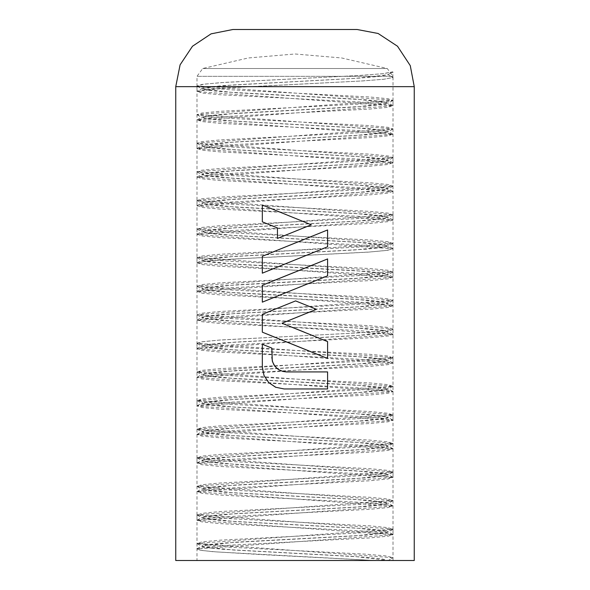 <?xml version="1.0" encoding="UTF-8"?>
<svg xmlns="http://www.w3.org/2000/svg" width="590" height="590" viewBox="0 0 590 590"><rect width="100%" height="100%" fill="white"/><g stroke="black" fill="none" stroke-linecap="round" stroke-linejoin="round"><path stroke-width="0.44" stroke-dasharray="2.95 2.21" d="M387.8 560.117L388.456 560.5L374.68 560.5L393.029 560.5L388.132 560.5L393.029 557.668L388.132 560.5L393.029 560.5L393.029 557.668L196.971 543.368L393.029 529.075L196.971 514.775L393.029 500.482L196.971 486.182L393.029 471.889L196.979 457.597L393.021 443.297L196.979 429.004L393.021 414.711L196.979 400.411L393.029 386.118L196.971 371.818L393.029 357.525L196.971 343.233L202.562 341.684L218.743 340.135L356.611 332.989L383.448 330.961L393.029 328.932L196.971 314.632L393.029 300.34L196.971 286.039L393.029 271.747L196.971 257.447L393.029 243.154L196.971 228.854L393.029 214.561L196.979 200.261L393.021 185.968L196.979 171.675L393.021 157.375L196.979 143.082L393.029 128.79L196.971 114.49L393.029 100.197L196.971 85.897L204.177 84.141L224.753 82.386L361.537 75.358L383.751 73.595L392.896 71.84L392.896 77.496L383.751 79.259L361.537 81.014L224.753 88.043L204.177 89.798L196.971 91.561L393.029 105.853L196.971 120.153L393.029 134.446L196.979 148.739L393.021 163.039L196.979 177.332L393.021 191.632L196.979 205.925L393.029 220.218L196.971 234.518L393.029 248.81L386.62 250.47L368.197 252.122L229.79 259.276L205.563 261.193L196.971 263.111L393.029 277.403L196.971 291.703L393.029 305.996L196.971 320.296L393.029 334.589L196.971 348.889L393.029 363.182L196.971 377.482L393.029 391.775L196.979 406.075L393.021 420.368L196.979 434.66L393.021 448.961L196.979 463.253L393.029 477.553L196.971 491.846L393.029 506.139L196.971 520.439L393.029 534.732L196.971 549.032L201.787 550.463L215.778 551.901L374.68 560.5L393.029 560.5L393.029 557.668L385.941 555.928L365.682 554.187L229.953 547.218L197.281 543.737L201.736 541.945L220.38 540.16L358.572 533.013L382.283 531.229L392.711 529.437L388.264 527.652L369.62 525.867L231.435 518.721L207.717 516.928L197.289 515.144L201.728 513.359L220.372 511.567L358.55 504.421L382.276 502.636L392.711 500.851L388.272 499.059L369.635 497.274L231.457 490.128L207.732 488.343L197.289 486.551L201.721 484.766L220.358 482.981L358.536 475.828L382.261 474.043L392.711 472.258L388.279 470.473L369.65 468.681L231.479 461.535L207.746 459.75L197.296 457.965L201.714 456.173L220.335 454.389L358.514 447.242L382.254 445.45L392.704 443.665L388.286 441.88L369.672 440.096L231.494 432.942L207.754 431.157L197.296 429.373L201.706 427.58L220.321 425.796L358.499 418.649L382.246 416.865L392.704 415.072L388.294 413.288L369.679 411.503L231.501 404.349L207.754 402.564L197.289 400.78L201.706 398.995L220.321 397.203L358.506 390.056L382.246 388.272L392.711 386.479L388.294 384.695L369.679 382.91L231.487 375.756L207.746 373.971L197.289 372.187L201.706 370.402L220.328 368.61L358.528 361.464L382.261 359.679L392.711 357.887L388.286 356.102L369.657 354.317L231.457 347.163L207.724 345.379L197.281 343.594L201.721 341.802L220.358 340.017L358.558 332.871L382.283 331.079L392.719 329.294L388.272 327.509L369.628 325.717L231.428 318.57L207.709 316.786L197.281 315.001L201.728 313.209L220.38 311.424L358.572 304.278L382.291 302.486L392.719 300.701L388.264 298.916L369.613 297.124L231.428 289.978L207.709 288.193L197.281 286.408L201.736 284.616L220.387 282.831L358.572 275.685L382.291 273.893L392.711 272.108L388.264 270.323L369.62 268.538L231.435 261.385L207.717 259.6L197.289 257.815L201.736 256.023L220.372 254.238L358.558 247.092L382.276 245.307L392.711 243.515L388.272 241.73L369.635 239.946L231.457 232.799L207.732 231.007L197.289 229.222L201.728 227.438L220.358 225.645L358.536 218.499L382.261 216.714L392.711 214.93L388.279 213.138L369.65 211.353L231.479 204.206L207.746 202.422L197.296 200.63L201.714 198.845L220.343 197.06L358.514 189.914L382.254 188.122L392.704 186.337L388.286 184.552L369.672 182.76L231.494 175.614L207.754 173.829L197.296 172.044L201.706 170.252L220.328 168.467L358.499 161.321L382.246 159.529L392.704 157.744L388.294 155.959L369.679 154.167L231.501 147.021L207.754 145.236L197.289 143.451L201.706 141.659L220.321 139.874L358.499 132.728L382.246 130.936L392.711 129.151L388.294 127.366L369.679 125.582L231.494 118.428L207.746 116.643L197.289 114.858L201.706 113.066L220.328 111.281L358.521 104.135L382.261 102.343L392.711 100.558L388.286 98.773L369.657 96.981L231.457 89.835L207.732 88.05L197.281 86.258L201.721 84.473L220.358 82.689L358.565 75.535L382.291 73.75L392.896 71.84L392.896 77.496L387.999 74.672L379.724 76.376L359.642 78.087L232.526 84.923L202.208 88.345L206.271 90.13L223.846 91.915L355.069 99.068L387.792 102.638L383.729 104.423L366.161 106.215L234.938 113.361L202.208 116.938L206.264 118.723L223.831 120.508L355.055 127.654L387.792 131.231L383.736 133.016L366.176 134.808L234.96 141.954L202.208 145.524L206.257 147.316L223.817 149.1L355.033 156.247L387.792 159.824L383.743 161.608L366.191 163.393L234.975 170.54L202.208 174.116L206.249 175.901L223.802 177.693L355.025 184.84L387.792 188.417L383.751 190.201L366.198 191.986L234.975 199.132L202.208 202.709L206.249 204.494L223.802 206.286L355.033 213.433L387.792 217.009L383.751 218.794L366.191 220.579L234.953 227.725L202.208 231.302L206.257 233.087L223.817 234.879L355.062 242.025L387.8 245.602L383.736 247.387L366.169 249.172L234.923 256.326L202.2 259.895L206.271 261.687L223.846 263.472L355.092 270.618L387.8 274.195L383.729 275.98L366.147 277.765L234.901 284.918L202.2 288.488L206.279 290.28L223.861 292.065L355.099 299.211L387.8 302.788L383.721 304.573L366.139 306.358L234.901 313.511L202.2 317.081L206.279 318.873L223.861 320.658L355.092 327.804L387.792 331.381L383.721 333.166L366.147 334.95L234.916 342.097L202.208 345.674L206.271 347.458L223.846 349.251L355.077 356.397L387.792 359.966L383.729 361.759L366.161 363.543L234.938 370.69L202.208 374.267L206.264 376.051L223.831 377.836L355.055 384.99L387.792 388.559L383.736 390.344L366.176 392.136L234.96 399.283L202.208 402.852L206.257 404.644L223.817 406.429L355.033 413.575L387.792 417.152L383.743 418.937L366.191 420.722L234.968 427.875L202.208 431.445L206.249 433.237L223.802 435.022L355.025 442.168L387.792 445.745L383.751 447.53L366.198 449.315L234.975 456.468L202.208 460.038L206.249 461.823L223.802 463.615L355.033 470.761L387.792 474.338L383.751 476.123L366.191 477.907L234.96 485.061L202.208 488.631L206.257 490.423L223.817 492.208L355.055 499.354L387.8 502.931L383.736 504.716L366.169 506.5L234.923 513.654L202.2 517.224L206.271 519.016L223.846 520.8L355.084 527.947L387.8 531.524L383.729 533.308L366.147 535.101L234.901 542.247L202.2 545.824L206.279 547.609L223.861 549.393L355.114 556.54L388.132 560.5L381.406 558.76L362.223 557.019L233.426 550.064L202.2 546.583L206.279 544.799L223.861 543.014L355.092 535.86L387.792 532.291L383.721 530.499L366.147 528.714L234.916 521.567L202.208 517.99L206.271 516.206L223.853 514.421L355.077 507.275L387.792 503.698L383.729 501.913L366.154 500.121L234.938 492.975L202.208 489.405L206.264 487.613L223.831 485.828L355.055 478.682L387.792 475.105L383.736 473.32L366.176 471.535L234.953 464.382L202.208 460.812L206.257 459.027L223.817 457.235L355.04 450.089L387.792 446.512L383.743 444.727L366.191 442.943L234.968 435.796L202.208 432.219L206.249 430.435L223.802 428.642L355.025 421.496L387.792 417.926L383.751 416.134L366.198 414.35L234.975 407.203L202.208 403.626L206.249 401.842L223.802 400.057L355.033 392.903L387.792 389.334L383.751 387.542L366.198 385.757L234.96 378.61L202.208 375.034L206.257 373.249L223.817 371.457L355.055 364.31L387.8 360.741L383.743 358.949L366.176 357.164L234.931 350.018L202.2 346.441L206.264 344.656L223.839 342.864L355.084 335.717L387.8 332.141L383.729 330.356L366.147 328.571L234.909 321.417L202.2 317.848L206.279 316.063L223.861 314.271L355.099 307.125L387.8 303.548L383.721 301.763L366.139 299.978L234.901 292.832L202.2 289.255L206.279 287.47L223.861 285.678L355.092 278.532L387.8 274.955L383.721 273.17L366.139 271.385L234.916 264.239L202.208 260.662L206.279 258.877L223.853 257.093L355.077 249.939L387.792 246.369L383.729 244.577L366.154 242.792L234.931 235.646L202.208 232.069L206.271 230.284L223.839 228.5L355.055 221.353L387.792 217.776L383.736 215.992L366.176 214.2L234.953 207.053L202.208 203.484L206.257 201.692L223.817 199.907L355.04 192.76L387.792 189.184L383.743 187.399L366.191 185.614L234.968 178.46L202.208 174.891L206.249 173.106L223.802 171.314L355.025 164.168L387.792 160.591L383.751 158.806L366.198 157.021L234.975 149.875L202.208 146.298L206.249 144.513L223.802 142.721L355.033 135.575L387.792 131.998L383.751 130.213L366.198 128.428L234.96 121.282L202.208 117.705L206.249 115.92L223.809 114.128L355.047 106.982L387.8 103.405L383.743 101.62L366.176 99.835L234.931 92.682L202.2 89.112L206.264 87.32L223.839 85.535L355.092 78.389L387.8 74.812L392.896 71.84L387.999 74.672L392.896 77.496L384.164 79.208L362.968 80.926L229.008 87.77L197.289 91.192L202.208 88.345M388.132 560.5L374.68 560.5L261.311 554.585L212.481 551.628L199.907 550.146L197.281 548.671L207.709 546.878L231.428 545.094L369.628 537.947L388.272 536.163L392.719 534.37L382.283 532.586L358.565 530.801L220.365 523.647L201.721 521.862L197.281 520.078L207.724 518.286L231.45 516.501L369.65 509.354L388.286 507.562L392.711 505.777L382.268 503.993L358.528 502.201L220.335 495.054L201.706 493.27L197.289 491.485L207.746 489.693L231.487 487.908L369.679 480.762L388.294 478.969L392.711 477.185L382.246 475.4L358.506 473.608L220.321 466.461L201.706 464.677L197.289 462.885L207.754 461.1L231.501 459.315L369.679 452.169L388.294 450.376L392.711 448.592L382.246 446.807L358.499 445.015L220.321 437.869L201.706 436.084L197.296 434.299L207.754 432.507L231.494 430.722L369.672 423.576L388.286 421.791L392.704 419.999L382.246 418.214L358.514 416.429L220.335 409.276L201.714 407.491L197.296 405.706L207.746 403.921L231.479 402.129L369.657 394.983L388.279 393.198L392.711 391.406L382.261 389.621L358.528 387.837L220.358 380.69L201.721 378.898L197.289 377.113L207.732 375.329L231.457 373.536L369.635 366.39L388.272 364.605L392.711 362.82L382.276 361.028L358.55 359.244L220.372 352.097L201.728 350.312L197.289 348.52L207.717 346.736L231.442 344.951L369.62 337.805L388.264 336.012L392.711 334.228L382.283 332.443L358.572 330.651L220.38 323.504L201.736 321.72L197.289 319.935L208.373 318.076L233.64 316.225L371.449 309.079L388.699 307.353L392.719 305.635L382.291 303.85L358.572 302.058L220.38 294.911L201.736 293.127L197.281 291.342L208.241 289.498L233.198 287.662L371.095 280.508L388.618 278.775L392.719 277.042L382.283 275.257L358.565 273.465L220.365 266.319L201.721 264.534L197.281 262.749L207.724 260.957L231.45 259.172L369.65 252.026L388.286 250.234L392.711 248.449L382.268 246.664L358.536 244.872L220.335 237.726L201.706 235.941L197.289 234.149L207.746 232.364L231.487 230.579L369.672 223.426L388.294 221.641L392.711 219.856L382.254 218.064L358.506 216.279L220.321 209.133L201.706 207.348L197.289 205.556L207.754 203.771L231.501 201.987L369.679 194.833L388.294 193.048L392.711 191.263L382.246 189.479L358.499 187.686L220.321 180.54L201.706 178.755L197.296 176.963L207.754 175.178L231.494 173.394L369.672 166.247L388.294 164.455L392.704 162.67L382.246 160.886L358.506 159.094L220.335 151.947L201.714 150.162L197.296 148.378L207.746 146.585L231.479 144.801L369.657 137.654L388.279 135.87L392.711 134.078L382.261 132.293L358.528 130.508L220.35 123.354L201.721 121.57L197.289 119.785L207.732 118L231.464 116.208L369.635 109.062L388.272 107.277L392.711 105.492L382.276 103.7L358.55 101.915L220.372 94.769L201.728 92.977L197.289 91.192M262.336 344.272L262.336 367.179L262.336 344.272L271.828 348.107L271.872 358.469L272.75 362.467L275.788 367.341L280.825 370.808L286.349 371.899L327.612 371.899L327.612 388.957L284.115 388.957L275.781 387.298L268.752 382.608L264.018 375.565L262.336 367.187M268.774 382.637L275.722 387.276M175.732 86.686L414.269 86.686L175.732 86.686M414.269 560.5L175.732 560.5L414.269 560.5M286.349 371.899L327.612 371.899L327.612 388.957L284.115 388.957L275.781 387.298M268.752 382.608L264.018 375.565M271.828 348.107L271.828 357.378M262.336 221.862L262.336 204.995L262.336 221.862L277.418 227.954L262.336 221.862M311.277 224.768L277.418 238.448L277.418 227.954L277.418 238.448L311.277 224.768M294.978 259.976L262.336 273.163L262.336 256.296L327.612 229.93L327.612 246.79L327.612 229.93M327.612 258.929L327.612 275.796L327.612 258.929M327.612 275.796L262.336 302.169L262.336 285.302L262.336 302.169M316.469 309.3L295.597 300.87L262.336 314.308L262.336 332.133L262.336 314.308L295.597 300.87L316.432 309.322M299.292 316.24L282.027 323.217M327.612 358.506L327.612 341.64L305.008 332.502L327.612 341.64L327.612 358.506L262.336 332.133M294.978 272.115L262.336 285.302M262.336 256.296L262.336 273.163M232.917 29.5L357.083 29.5L232.917 29.5M393.029 560.5L196.971 560.5L393.029 560.5L393.029 76.317L196.971 76.317L393.029 76.317L196.971 76.317L393.029 76.317L387.269 68.506L202.731 68.506L387.269 68.506L202.731 68.506L387.269 68.506L341.654 57.945L295 54.007L248.346 57.945L202.731 68.506L196.971 76.317L196.971 560.5M196.971 543.368L196.971 549.032M393.029 529.075L393.029 534.732M196.971 514.775L196.971 520.439M393.029 500.482L393.029 506.139M196.971 486.182L196.971 491.846M393.029 471.889L393.029 477.553M196.979 457.597L196.979 463.253M393.021 443.297L393.021 448.961M196.979 429.004L196.979 434.66M393.021 414.711L393.021 420.368M196.979 400.411L196.979 406.075M393.029 386.118L393.029 391.775M196.971 371.818L196.971 377.482M393.029 357.525L393.029 363.182M196.971 343.233L196.971 348.889M393.029 328.932L393.029 334.589M196.971 314.632L196.971 320.296M393.029 300.34L393.029 305.996M196.971 286.039L196.971 291.703M393.029 271.747L393.029 277.403M196.971 257.447L196.971 263.111M393.029 243.154L393.029 248.81M196.971 228.854L196.971 234.518M393.029 214.561L393.029 220.218M196.979 200.261L196.979 205.925M393.021 185.968L393.021 191.632M196.979 171.675L196.979 177.332M393.021 157.375L393.021 163.039M196.979 143.082L196.979 148.739M393.029 128.79L393.029 134.446M196.971 114.49L196.971 120.153M393.029 100.197L393.029 105.853M196.971 85.897L196.971 91.561M197.281 548.671L202.2 545.824M392.719 534.37L387.8 531.524M197.281 520.078L202.2 517.224M392.711 505.777L387.8 502.931M197.289 491.485L202.208 488.631M392.711 477.185L387.792 474.338M197.289 462.885L202.208 460.038M392.711 448.592L387.792 445.745M197.296 434.299L202.208 431.445M392.704 419.999L387.792 417.152M197.296 405.706L202.208 402.852M392.711 391.406L387.792 388.559M197.289 377.113L202.208 374.267M392.711 362.82L387.792 359.966M197.289 348.52L202.208 345.674M392.711 334.228L387.792 331.381M197.289 319.935L202.2 317.081M392.719 305.635L387.8 302.788M197.281 291.342L202.2 288.488M392.719 277.042L387.8 274.195M197.281 262.749L202.2 259.895M392.711 248.449L387.8 245.602M197.289 234.149L202.208 231.302M392.711 219.856L387.792 217.009M197.289 205.556L202.208 202.709M392.711 191.263L387.792 188.417M197.296 176.963L202.208 174.116M392.704 162.67L387.792 159.824M197.296 148.378L202.208 145.524M392.711 134.078L387.792 131.231M197.289 119.785L202.208 116.938M392.711 105.492L387.792 102.638M197.281 543.737L202.2 546.583M392.711 529.437L387.792 532.291M197.289 515.144L202.208 517.99M392.711 500.851L387.792 503.698M197.289 486.551L202.208 489.405M392.711 472.258L387.792 475.105M197.296 457.965L202.208 460.812M392.704 443.665L387.792 446.512M197.296 429.373L202.208 432.219M392.704 415.072L387.792 417.926M197.289 400.78L202.208 403.626M392.711 386.479L387.792 389.334M197.289 372.187L202.208 375.034M392.711 357.887L387.8 360.741M197.281 343.594L202.2 346.441M392.719 329.294L387.8 332.141M197.281 315.001L202.2 317.848M392.719 300.701L387.8 303.548M197.281 286.408L202.2 289.255M392.711 272.108L387.8 274.955M197.289 257.815L202.208 260.662M392.711 243.515L387.792 246.369M197.289 229.222L202.208 232.069M392.711 214.93L387.792 217.776M197.296 200.63L202.208 203.484M392.704 186.337L387.792 189.184M197.296 172.044L202.208 174.891M392.704 157.744L387.792 160.591M197.289 143.451L202.208 146.298M392.711 129.151L387.792 131.998M197.289 114.858L202.208 117.705M392.711 100.558L387.8 103.405M197.281 86.258L202.2 89.112M392.719 71.965L387.8 74.812"/><path stroke-width="0.89" d="M271.828 348.107L262.336 344.272L271.828 348.107L272.292 361.014L273.996 365.011L276.732 368.256L273.996 365.011L272.292 361.014L271.828 348.107L262.336 344.272L262.336 367.179L264.018 375.565L268.774 382.637M262.336 367.187L264.018 375.565L268.745 382.6L275.766 387.291L284.115 388.957L327.612 388.957L327.612 371.899L327.612 388.957L284.115 388.957L275.722 387.276M286.349 371.899L327.612 371.899L286.349 371.899L282.721 371.435L278.362 369.502L274.896 366.302L272.55 361.891L271.828 357.378M262.336 344.272L262.336 367.179L264.018 375.565M414.269 86.686L410.257 65.638L397.52 46.249L378.138 33.512L357.083 29.5L232.917 29.5L211.05 33.844L192.48 46.249L180.075 64.819L175.732 86.686L414.269 86.686L175.732 86.686L175.732 560.5L414.269 560.5L414.269 86.686L414.269 560.5L175.732 560.5M275.781 387.298L268.752 382.608M262.336 204.995L311.277 224.768L262.336 204.995L311.277 224.768L262.336 204.995L262.336 221.862L262.336 204.995M262.336 256.296L294.978 243.117L262.336 256.296L262.336 273.163L327.612 246.79L262.336 273.163L327.612 246.79L327.612 229.93L262.336 256.296L262.336 273.163M262.336 302.169L262.336 285.302L327.612 258.929L275.773 279.859L262.336 285.302L262.336 302.169L327.612 275.796L262.336 302.169L327.612 275.796L327.612 258.929L294.978 272.115L327.612 258.929L327.612 275.796M316.432 309.322L299.292 316.24L316.469 309.3L295.597 300.87L262.336 314.308L262.336 332.133L294.978 345.32L262.336 332.133L262.336 314.308L295.597 300.87L316.469 309.3L282.027 323.217L305.008 332.502L282.027 323.217L299.292 316.24M262.336 332.133L327.612 358.506L294.978 345.32L327.612 358.506L327.612 341.64L282.027 323.217L316.469 309.3M327.612 358.506L327.612 341.64L282.027 323.217M262.336 285.302L294.978 272.115M294.978 259.976L327.612 246.79L327.612 229.93M277.418 238.448L277.418 227.954L277.418 238.448L311.277 224.768L277.418 238.448M262.336 221.862L277.418 227.954L262.336 221.862M357.083 29.5L232.917 29.5"/></g></svg>
